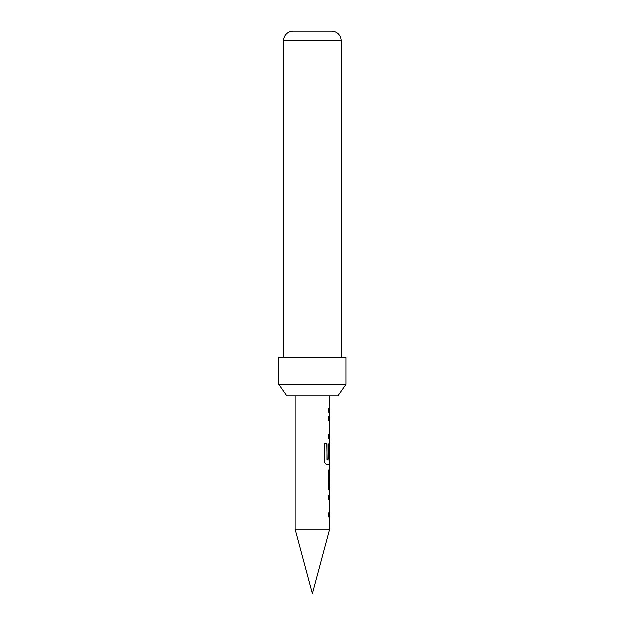 <?xml version="1.0" encoding="UTF-8"?>
<svg xmlns="http://www.w3.org/2000/svg" width="625" height="625" viewBox="0 0 625 625"><rect width="100%" height="100%" fill="white"/><g stroke="black" fill="none" stroke-linecap="round" stroke-linejoin="round"><path stroke-width="0.94" d="M328.344 495.43L329.586 495.43L329.586 499.461M328.344 513.031L329.586 513.031L329.586 517.062L328.344 517.062M329.547 517.062L328.523 517.062L328.523 513.031L329.781 513.031L329.781 499.461L328.523 499.461L328.523 495.43L329.773 495.43L329.547 490.859C329.047 490.609 328.711 489.352 328.523 487.094L328.523 472.984C328.711 470.734 329.047 469.477 329.547 469.227L329.586 490.859M329.547 473.258L329.781 486.828M329.586 443.016L329.398 458.336L328.344 458.336M329.586 460.18L329.586 464.656L326.797 464.656M329.586 416.812L329.586 420.844L328.344 420.844M328.344 434.414L329.438 434.414M329.586 434.414L329.586 438.453M329.547 438.453L329.781 443.016M328.344 416.812L329.594 416.812M329.625 420.844L328.523 420.844L328.523 416.812L329.781 416.812L329.781 412.242L328.523 412.242L328.516 408.219L329.773 408.219L329.586 412.242L328.344 412.242L329.586 412.242M312.5 593.75L295.219 529.266L329.781 529.266L312.5 593.75M346.094 384.492L338.031 396.008L286.969 396.008L278.906 384.492L346.094 384.492L346.094 357.617L278.906 357.617L278.906 384.492M341.297 357.617L341.297 40.852A9.602 9.602 0 0 0 331.695 31.25L293.305 31.25A9.602 9.602 0 0 0 283.703 40.852L283.703 357.617M295.219 396.008L295.219 529.266M329.781 517.062L329.781 529.266M329.547 464.656L329.781 469.227M329.781 464.656L326.961 464.656C325.633 464.391 324.836 463.133 324.57 460.891L324.57 443.961L327.109 443.961L327.109 459.914L329.781 460.18L329.781 446.609L329.586 458.336L328.523 458.336L328.523 446.781C328.711 444.523 329.047 443.273 329.547 443.016M329.781 438.453L328.523 438.453L328.523 434.414L329.625 434.414M329.781 420.844L329.781 434.414M329.781 396.008L329.781 408.219M328.344 408.219L329.578 408.219M324.438 443.961L326.945 443.961L327.25 460.18M329.438 473.258L329.586 486.828M341.297 40.852L283.703 40.852"/></g></svg>

